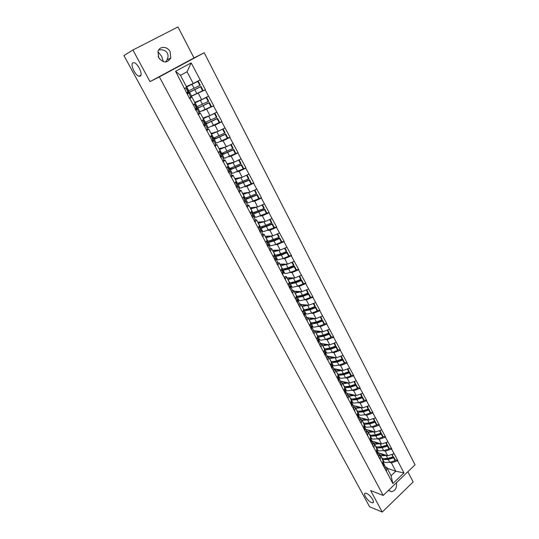 <?xml version="1.0" encoding="UTF-8"?>
<svg xmlns="http://www.w3.org/2000/svg" width="539" height="539" viewBox="0 0 539 539"><rect width="100%" height="100%" fill="white"/><g stroke="black" fill="none" stroke-linecap="round" stroke-linejoin="round"><path stroke-width="0.81" d="M140.187 76.154L138.961 76.221C135.073 75.413 129.973 64.128 132.938 62.8L134.224 62.719C138.186 63.582 143.219 75.015 140.187 76.154M163.371 61.715L161.713 56.366L157.94 51.744M371.465 502.55C367.578 501.135 362.376 492.996 365.496 493.185L366.507 493.414C370.374 494.755 375.649 502.995 372.53 502.793L371.465 502.55M158.877 49.891C163.007 49.42 165.83 50.531 167.359 53.226C168.39 55.146 168.262 57.39 166.982 59.97L165.466 62.025M170.108 51.697L170.769 57.929C167.373 63.359 163.357 63.279 158.715 57.686L157.974 51.609C159.355 45.936 167.42 46.051 170.108 51.697M396.381 482.776C397.108 487.505 395.525 490.49 391.624 491.723L388.518 490.335M158.176 56.454L159.625 59.068M132.917 49.999L149.983 81.625L193.993 57.936L177.978 26.95L132.917 49.999L123.95 55.571L369.592 506.754L382.252 512.05L413.144 481.967L407.861 471.733M193.993 57.936L204.2 52.748L415.05 464.82L383.209 495.442L159.362 76.888L204.2 52.748M186.393 86.563L193.205 83.525L187.06 71.761L191.15 62.895L175.579 71.316L189.647 98.657L191.891 97.02L189.816 97.882M191.15 62.895L205.426 89.75L201.047 91.576M190.772 96.528L205.426 89.75M205.164 89.898L213.761 105.819L210.446 107.052M202.772 110.839L213.761 105.819M213.505 105.967L221.994 121.686L219.205 122.602M211.746 126.22L214.967 125.176L221.994 121.686M221.738 121.834L230.119 137.344L227.418 138.119M220.303 141.568L223.119 140.767L230.119 137.344M229.87 137.499L238.137 152.8L235.489 153.46M228.603 156.788L231.164 156.162L238.137 152.8M237.894 152.955L246.06 168.06L243.439 168.613M236.722 171.853L239.1 171.362L246.06 168.06M245.811 168.222L253.876 183.132L251.275 183.583M244.693 186.75L246.943 186.366L253.876 183.132M253.633 183.287L261.597 198.008L259.003 198.372M252.528 201.478L254.684 201.188L261.597 198.008M261.361 198.17L269.224 212.703L266.63 212.979M260.256 216.031L262.331 215.816L269.224 212.703M268.981 212.865L276.75 227.215L274.162 227.404M267.863 230.409L269.884 230.274L276.75 227.215M276.514 227.377L284.188 241.546L281.594 241.661M275.375 244.625L277.342 244.544L284.188 241.546M283.952 241.708L291.532 255.695L288.931 255.742M282.78 258.666L284.707 258.646L291.532 255.695M291.303 255.863L298.788 269.682L296.18 269.648M290.09 272.539L291.99 272.572L298.788 269.682M298.559 269.844L305.95 283.494L303.342 283.393M297.312 286.249L299.179 286.33L305.95 283.494M305.728 283.662L313.031 297.137L310.417 296.976M304.434 299.799L306.28 299.927L313.031 297.137M312.815 297.306L320.031 310.626L317.404 310.39M311.475 313.186L313.3 313.361L320.031 310.626M319.809 310.794L326.944 323.946L324.31 323.649M318.428 326.418L320.233 326.634L326.944 323.946M326.728 324.114L333.776 337.111L331.128 336.754M325.293 339.496L327.085 339.745L333.776 337.111M333.56 337.279L340.52 350.121L337.872 349.703M332.085 352.418L333.857 352.708L340.52 350.121M340.311 350.296L347.197 362.976L344.536 362.504L342.898 359.351L342.737 360.086L344.374 363.239L344.536 362.498M338.788 365.193L340.554 365.516L347.197 362.976M346.988 363.151L353.786 375.69L351.118 375.157L349.501 372.045L349.346 372.799L350.97 375.912L351.118 375.157M345.411 377.819L347.17 378.183L353.786 375.69M353.584 375.865L360.308 388.248L357.62 387.662L356.03 384.597L355.888 385.365L357.485 388.444L357.626 387.669M351.96 390.303L353.712 390.694L360.308 388.248M360.099 388.424L366.749 400.666L364.047 400.026L362.477 397L362.349 397.789L363.933 400.834L364.061 400.039M358.435 402.646L360.173 403.071L366.749 400.666M366.547 400.841L373.116 412.941L370.408 412.247M364.829 414.848L366.567 415.299L373.116 412.941M372.921 413.117L379.416 425.076L376.687 424.328M371.155 426.908L372.887 427.393L379.416 425.076M379.22 425.258L385.641 437.075L382.899 436.28M377.408 438.84L379.133 439.352L385.641 437.075M385.446 437.257L391.799 448.94L389.043 448.091M383.593 450.631L385.311 451.17L391.799 448.94M391.604 449.122L397.883 460.67L395.121 459.774M389.704 462.3L391.415 462.866L397.883 460.67M397.694 460.852L403.96 472.932L392.87 483.577L386.476 471.457L386.658 467.347L385.196 466.848M189.91 98.502L386.476 471.457M194.727 102.403L201.633 99.661L198.352 93.375M191.891 97.02L195.206 103.32L193.258 104.862M201.633 99.661L208.438 96.205M199.032 112.22L199.43 112.072M202.954 118.048L209.954 115.582L206.713 109.377M198.44 114.692L200.333 113.069L198.534 113.729M200.333 113.069L203.607 119.287L201.748 120.958M209.954 115.582L216.739 112.2M211.072 133.49L218.167 131.3L214.967 125.176M206.861 130.66L208.667 128.909L207.01 129.441M208.667 128.909L211.894 135.046L210.122 136.852M218.167 131.3L224.931 127.986M219.09 148.73L226.272 146.81L223.119 140.767M215.169 146.426L216.894 144.546L215.317 144.984M216.894 144.546L220.08 150.61L218.389 152.537M226.272 146.81L233.016 143.563M227.007 163.789L234.276 162.131L231.164 156.162M223.368 161.99L225.006 159.982L223.49 160.346M225.006 159.982L228.152 165.965L226.548 168.02M234.276 162.131L241 158.951M234.829 178.658L242.179 177.25L239.1 171.362M231.467 177.344L233.023 175.222L231.534 175.519M233.023 175.222L236.129 181.131L234.6 183.3M242.179 177.25L248.883 174.137M242.55 193.339L249.981 192.187L246.943 186.366M239.457 192.511L240.94 190.267L239.471 190.51M240.94 190.267L244.005 196.102L242.557 198.386M249.981 192.187L256.665 189.128M250.177 207.838L257.689 206.929L254.684 201.188M247.347 207.481L248.748 205.123L247.3 205.312M248.748 205.123L251.78 210.884L250.406 213.282M257.689 206.929L264.353 203.937M257.709 222.162L265.296 221.489L262.331 215.816M255.136 222.263L256.463 219.797L255.028 219.932M256.463 219.797L259.454 225.484L258.154 227.99M265.296 221.489L271.939 218.558M265.154 236.318L272.808 235.873L269.884 230.274M262.83 236.857L264.083 234.283L262.655 234.371M264.083 234.283L267.041 239.902L265.815 242.516M272.808 235.873L279.438 232.996M272.505 250.298L280.233 250.076L277.342 244.544M270.43 251.275L271.609 248.594L270.187 248.634M271.609 248.594L274.526 254.138L273.374 256.86M280.233 250.076L286.836 247.26M279.768 264.103L287.563 264.11L284.707 258.646M277.929 265.511L279.04 262.722L277.619 262.729M279.04 262.722L281.924 268.206L280.839 271.029M287.563 264.11L294.153 261.354M286.95 277.753L294.806 277.976L291.99 272.572M285.34 279.573L286.384 276.682L284.963 276.648M286.384 276.682L289.234 282.099L288.217 285.023M294.806 277.976L301.375 275.267M294.038 291.235L301.961 291.666L299.179 286.33M292.664 293.459L293.64 290.474L292.219 290.4M293.64 290.474L296.45 295.823L295.5 298.842M301.961 291.666L308.51 289.019M301.045 304.562L309.036 305.195L306.28 299.927M299.893 307.176L300.802 304.097L299.381 303.989M300.802 304.097L303.585 309.386L302.696 312.499M309.036 305.195L315.558 302.601M307.971 317.734L316.022 318.569L313.3 313.361M307.035 320.732L307.884 317.559L306.462 317.41M307.884 317.559L310.626 322.78L309.804 325.987M316.022 318.569L322.524 316.022M313.469 330.575L322.922 331.775L320.233 326.634M314.096 334.119L314.877 330.858L313.455 330.676M314.877 330.858L317.592 336.019L316.831 339.314M322.922 331.775L329.41 329.282M320.415 343.437L329.747 344.832L327.085 339.745M321.069 347.352L321.79 344.003L320.361 343.788M321.79 344.003L324.471 349.104L323.771 352.486M329.747 344.832L336.208 342.386M327.247 356.151L336.484 357.734L333.857 352.708M327.955 360.423L328.622 356.993L327.193 356.744M328.622 356.993L331.269 362.026L330.629 365.496M336.484 357.734L342.932 355.342M333.951 368.716L343.148 370.488L340.554 365.516M334.766 373.345L335.373 369.828L333.937 369.552M335.373 369.828L337.993 374.807L339.152 375.292L343.916 374.672L349.346 372.799M343.148 370.488L349.575 368.137M337.407 378.358L337.993 374.807M340.547 381.14L349.737 383.094L347.17 378.183M341.497 386.113L342.043 382.515L340.608 382.205M342.043 382.515L344.63 387.433L344.104 391.065M349.737 383.094L356.144 380.79M347.022 393.409L356.245 395.552L353.712 390.694M348.147 398.732L348.639 395.053L347.197 394.716M348.639 395.053L351.199 399.918L350.727 403.623M356.245 395.552L362.632 393.295M353.402 405.537L362.68 407.868L360.173 403.071M354.723 411.203L355.161 407.45L353.712 407.08M355.161 407.45L357.687 412.261L357.269 416.041M362.68 407.868L369.047 405.658M359.715 417.536L369.047 420.043L366.567 415.299M361.218 423.533L361.602 419.706L360.153 419.308M361.602 419.706L364.101 424.456L363.737 428.31M369.047 420.043L375.393 417.88M365.954 429.394L375.333 432.083L372.887 427.393M367.638 435.714L367.975 431.82L366.52 431.395M367.975 431.82L370.448 436.516L370.131 440.444M375.333 432.083L381.659 429.96M372.132 441.124L381.558 443.988L379.133 439.352M373.992 447.768L374.275 443.792L372.82 443.348M374.275 443.792L376.714 448.441L376.451 452.437M381.558 443.988L387.864 441.906M378.237 452.726L387.703 455.758L385.311 451.17M380.271 459.679L380.5 455.637L379.045 455.165M380.5 455.637L382.919 460.232L382.703 464.295M387.703 455.758L393.996 453.723M387.143 468.263L395.781 471.214L391.415 462.866M386.658 467.347L391.058 475.708L395.781 471.214L403.96 472.932M392.87 483.577L391.058 475.708M149.983 81.625L159.362 76.888M383.209 495.442L370.65 490.544L382.252 512.05M187.06 71.761L180.491 75.339L186.696 87.143L184.661 88.544M193.205 83.525L200.03 80.001M175.579 71.316L180.491 75.339M389.892 458.089L389.434 457.941M383.64 446.433L383.121 446.272M377.313 434.656L376.727 434.488M370.899 422.751L370.239 422.569M364.398 410.711L363.67 410.529M357.815 398.55L357 398.355M351.132 386.247L350.235 386.052M344.36 373.817L343.37 373.621L348.8 371.748L347.345 368.952M337.488 361.251L336.383 361.056M330.501 348.551L329.268 348.362M323.393 335.716L321.999 335.527M316.137 322.74L314.547 322.558M308.712 309.629L306.859 309.46M301.065 296.376L298.727 296.228M292.973 283.002L291.633 282.948M381.733 457.975L382.959 458.662L387.743 458.446L393.072 456.85L391.813 454.431M378.937 454.128L381.457 455.799L386.685 455.435M380.042 453.306L382.421 454.903L385.25 454.97M382.872 461.114L384.967 462.482L389.751 462.287L395.074 460.697L393.578 457.82L393.652 456.957L388.329 458.554L385.257 458.905M382.239 458.938L383.472 459.626L388.248 459.417L393.578 457.82M383.458 462.644L385.196 466.565L383.094 462.098M383.68 463.695L383.701 466.74M385.196 466.565L385.223 469.624M395.074 460.697L395.148 459.834L393.652 456.957M393.072 456.85L392.264 454.283M383.182 465.763L382.852 461.499M375.616 446.346L376.835 447.006L381.612 446.737L386.962 445.099L385.675 442.627M372.759 442.458L375.312 444.109L380.554 443.685M373.918 441.67L376.289 443.22L379.126 443.253M376.653 449.445L378.863 450.867L383.647 450.617L388.983 448.994L387.474 446.083L387.561 445.234L382.218 446.871L378.951 447.229M376.128 447.323L377.347 447.983L382.124 447.72L387.474 446.083M377.3 450.948L379.045 454.882L376.936 450.402M377.516 451.978L377.495 454.97M379.045 454.882L379.032 457.887M388.983 448.994L389.07 448.138L387.561 445.234M386.962 445.099L387.049 444.251L386.126 442.479M376.977 453.986L376.633 449.688M369.431 434.589L370.643 435.222L375.42 434.892L380.783 433.221L379.469 430.701M366.5 430.654L369.1 432.291L374.349 431.8M367.726 429.9L370.091 431.402L372.934 431.395M370.354 437.655L372.698 439.123L377.468 438.82L382.825 437.156L381.295 434.212L381.396 433.383L376.04 435.054L372.59 435.418M369.949 435.573L371.162 436.206L375.939 435.889L381.295 434.212M371.075 439.123L372.82 443.065L370.704 438.571M371.277 440.127L371.216 443.071M372.82 443.065L372.772 446.016M382.825 437.156L382.919 436.32L381.396 433.383M380.783 433.221L380.878 432.386L379.921 430.546M370.691 442.068L370.347 437.742M363.178 422.697L364.377 423.304L369.154 422.92L374.531 421.202L373.19 418.628M361.622 419.74L362.821 420.339L368.083 419.787M361.467 418.008L363.818 419.457L366.675 419.409M364.054 425.776L366.453 427.252L371.23 426.888L376.599 425.183L375.05 422.212L375.157 421.39L369.794 423.102L366.17 423.479M363.704 423.694L364.903 424.301L369.68 423.923L375.05 422.212M364.782 427.157L366.533 431.112L364.398 426.605M364.964 428.141L364.869 431.025M366.533 431.112L366.446 434.01M360.16 418.702L361.548 419.686M376.599 425.183L376.707 424.361L375.157 421.39M374.531 421.202L374.639 420.386L373.642 418.48M364.337 430.021L363.987 425.655M356.852 410.671L358.044 411.244L362.814 410.806L368.204 409.054L366.843 406.426M355.282 407.679L356.468 408.252L361.736 407.632M355.134 405.975L357.472 407.369L360.342 407.282M357.761 413.824L360.146 415.239L364.916 414.821L370.3 413.076L368.737 410.071L368.858 409.269L363.475 411.014L359.688 411.405M357.384 411.681L358.576 412.254L363.347 411.823L368.737 410.071M358.415 415.057L360.167 419.025L358.024 414.511M358.583 416.02L358.448 418.85M360.167 419.025L360.039 421.869M353.732 406.622L354.817 407.363M370.3 413.076L370.414 412.274L368.858 409.269M368.204 409.054L368.326 408.252L367.295 406.265M357.909 417.826L358.051 415.003L357.559 413.433M350.458 398.51L351.637 399.055L356.407 398.55L361.81 396.758L360.416 394.076M348.868 395.485L350.047 396.024L355.322 395.336M348.726 393.807L351.057 395.148L353.934 395.013M351.408 401.75L353.759 403.098L358.529 402.613L363.933 400.834M350.99 399.527L352.176 400.079L356.946 399.581L362.349 397.789M353.139 399.19L357.081 398.793L362.477 397M351.974 402.822L353.732 406.797L351.569 402.269M352.129 403.758L351.954 406.527M353.732 406.797L353.564 409.586M347.224 394.393L347.992 394.905M361.81 396.758L361.945 395.976L360.874 393.915M351.408 405.496L351.59 402.734L351.051 401.07M343.99 386.207L345.155 386.726L349.926 386.16L355.342 384.327L353.921 381.592M342.38 383.148L343.545 383.66L348.834 382.899M342.245 381.497L344.569 382.784L347.46 382.609M344.953 389.515L347.305 390.809L352.068 390.27L357.485 388.444M344.529 387.238L345.701 387.757L350.465 387.197L355.888 385.365M346.53 386.834L350.613 386.429L356.03 384.597M345.459 390.445L347.217 394.433L345.048 389.892M345.6 391.354L345.384 394.07M347.217 394.433L347.015 397.155M340.621 382.023L341.066 382.306M355.342 384.327L355.484 383.552L354.379 381.423M344.832 393.025L345.054 390.317L344.468 388.565M337.441 373.763L338.6 374.248L343.363 373.621L341.733 370.509L342.278 370.32M335.817 370.67L336.969 371.149L341.733 370.509M335.689 369.053L338.007 370.28L340.911 370.057M338.404 377.125L340.776 378.385L345.539 377.778L350.97 375.912M339.853 374.342L344.071 373.918L349.501 372.045M338.869 377.92L340.635 381.922L338.445 377.374M338.997 378.809L338.735 381.457M340.635 381.922L340.385 384.583M348.8 371.748L348.955 370.994L347.803 368.784M338.182 380.399L338.445 377.758L337.812 375.912M330.825 361.177L331.97 361.629L336.727 360.941L342.177 359.021L340.695 356.171M329.174 358.051L330.319 358.496L335.642 357.593M329.059 356.461L331.37 357.633L334.288 357.357M331.748 364.58L334.167 365.813L338.93 365.146L344.374 363.239M331.249 362.154L332.523 362.686L337.286 362.006L342.737 360.086M333.109 361.703L337.454 361.265L342.898 359.351M332.199 365.253L333.971 369.262L331.761 364.708M332.314 366.116L332.011 368.703M333.971 369.262L333.681 371.863M342.177 359.021L342.346 358.287L341.16 355.996M331.451 367.632L331.754 365.051L331.074 363.111M324.128 348.443L325.26 348.861L330.016 348.113L335.48 346.146L333.971 343.235M322.463 345.277L323.595 345.688L328.925 344.711M322.349 343.727L324.653 344.832L327.584 344.509M325.004 351.879L327.483 353.092L332.24 352.365L337.704 350.411L336.046 347.224L336.221 346.503L330.764 348.464L326.297 348.915M324.417 349.353L325.825 349.932L330.575 349.184L336.046 347.224M325.455 352.432L327.227 356.454L325.004 351.893M325.549 353.274L325.206 355.794M327.227 356.454L326.897 358.994M337.704 350.411L337.872 349.69L336.221 346.503M335.48 346.146L335.662 345.425L334.429 343.06M324.633 354.709L324.983 352.196L324.256 350.155M317.35 335.561L318.475 335.945L323.225 335.13L328.702 333.115L327.16 330.151M315.665 332.361L316.784 332.738L322.133 331.68M315.564 330.838L317.855 331.889L320.806 331.512M318.468 339.206L320.725 340.23L325.475 339.429L330.953 337.434L329.275 334.207L329.464 333.506L323.986 335.507L319.418 335.986M317.498 336.41L319.041 337.03L323.791 336.215L329.275 334.207M318.63 339.462L320.409 343.498L318.158 338.923M318.711 340.277L318.32 342.73M320.409 343.498L320.031 345.971M330.953 337.434L331.135 336.727L329.464 333.506M328.702 333.115L328.898 332.415L327.624 329.969M317.74 341.638L318.138 339.186L317.356 337.043M310.498 322.524L311.603 322.881L316.353 321.992L321.844 319.937L320.267 316.905M308.793 319.283L309.898 319.627L315.268 318.488M308.692 317.808L310.983 318.785L313.954 318.354M311.69 326.277L313.88 327.213L318.63 326.344L324.121 324.303L322.423 321.042L322.625 320.355L317.134 322.403L312.472 322.901M310.491 323.319L312.182 323.973L316.925 323.09L322.423 321.042M311.724 326.338L313.503 330.387L311.232 325.805M311.791 327.126L311.353 329.511M313.503 330.387L313.078 332.792M324.121 324.303L324.316 323.616L322.625 320.355M321.844 319.937L322.053 319.25L320.732 316.723M310.767 328.406L311.205 326.021L310.37 323.777M303.558 309.339L304.656 309.656L309.393 308.699L314.904 306.597L313.3 303.497M301.833 306.058L302.925 306.368L308.321 305.141M301.739 304.616L304.023 305.525L307.014 305.04M304.798 313.179L306.961 314.035L311.697 313.105L317.208 311.016L315.49 307.715L315.706 307.048L310.201 309.143L306.327 309.925L305.431 309.662M303.383 310.073L305.236 310.76L309.979 309.81L315.49 307.715M304.73 313.058L306.523 317.121L304.225 312.532M304.784 313.819L304.299 316.137M306.523 317.121L306.051 319.452M317.208 311.016L317.417 310.343L315.706 307.048M314.904 306.597L315.12 305.93L313.765 303.316M303.706 315.012L304.198 312.701L303.309 310.349M296.416 295.938L297.622 296.275L302.359 295.244L307.884 293.095L306.24 289.935M294.793 292.67L295.877 292.947L301.288 291.633M294.698 291.276L296.982 292.111L300.001 291.559M297.818 299.927L299.953 300.708L304.69 299.704L310.215 297.568L308.47 294.227L308.699 293.58L303.181 295.722L299.32 296.558L298.296 296.268M296.18 296.679L298.215 297.393L302.945 296.369L308.47 294.227M297.656 299.617L299.448 303.686L297.124 299.105M297.69 300.351L297.164 302.595M299.448 303.686L298.929 305.95M310.215 297.568L310.437 296.915L308.699 293.58M307.884 293.095L308.113 292.448L306.704 289.746M296.565 301.463L297.097 299.219L296.154 296.76M289.14 282.362L290.508 282.732L295.231 281.627L300.775 279.431L299.098 276.204M287.671 279.128L288.736 279.364L294.179 277.956M287.57 277.767L289.861 278.535L292.906 277.922M290.764 286.519L292.866 287.22L297.595 286.142L303.134 283.959L301.368 280.576L301.611 279.95L296.079 282.14L292.219 283.036L291.067 282.719M289.012 283.184L291.1 283.864L295.83 282.766L301.368 280.576M290.501 286.02L292.293 290.097L289.928 285.515M290.514 286.721L289.935 288.891M292.293 290.097L291.727 292.286M303.134 283.959L303.369 283.325L301.611 279.95M300.775 279.431L301.018 278.804L299.569 276.015M289.328 287.738L289.915 285.576L288.917 283.009M281.762 268.631L283.305 269.022L288.021 267.843L293.58 265.599L291.868 262.311M280.462 265.417L281.513 265.612L286.984 264.11M280.354 264.11L282.645 264.797L285.731 264.11M283.622 272.95L285.69 273.569L290.413 272.411L295.965 270.18L294.179 266.758L294.435 266.151L288.891 268.388L285.037 269.352L283.723 269.008M281.843 269.574L283.905 270.174L288.628 269.001L294.179 266.758M283.251 272.249L281.587 269.082M283.251 272.923L282.625 275.018M285.057 276.345L284.437 278.454M295.965 270.18L296.214 269.567L294.435 266.151M293.58 265.599L293.836 264.993L292.34 262.109M281.439 269.473L282.645 271.764L282.005 273.852M274.27 254.738L276.015 255.149L280.725 253.896L286.297 251.598L284.552 248.236M273.158 251.545L274.196 251.7L279.714 250.096M273.051 250.278L275.348 250.884L278.468 250.13M276.392 259.212L278.427 259.751L283.143 258.518L288.709 256.241L286.903 252.771L287.172 252.185L281.614 254.475L277.767 255.493L276.271 255.136M274.594 255.796L276.622 256.315L281.338 255.062L286.903 252.771M275.921 258.316L277.72 262.419L275.867 258.215L275.261 257.851M275.901 258.956L275.22 260.97M277.72 262.419L277.053 264.454M288.709 256.241L288.978 255.648L287.172 252.185M286.297 251.598L286.566 251.012L285.023 248.041M274.594 259.791L275.254 257.042L274.169 254.987M267.095 245.562L267.822 242.927L266.657 240.711L268.631 241.108L278.919 237.423L277.14 233.993M265.774 237.497L266.798 237.611L272.357 235.9M265.646 236.284L267.957 236.81L271.13 235.967M269.076 245.312L271.077 245.764L275.786 244.457L281.365 242.126L279.539 238.609L279.822 238.049L270.41 241.472L268.692 241.101M267.256 241.856L269.251 242.28L273.953 240.96L279.539 238.609M268.496 244.207L270.302 248.324L268.442 244.113L267.775 243.769M268.456 244.814L267.721 246.754M270.302 248.324L269.581 250.278M281.365 242.126L281.648 241.553L279.822 238.049M278.919 237.423L279.209 236.864L277.612 233.791M259.205 226.555L261.159 226.892L271.461 223.072L269.635 219.575M258.296 223.274L264.912 221.522M258.147 222.129L260.478 222.553L263.706 221.63M261.671 231.238L263.638 231.602L273.933 227.829L272.08 224.278L272.384 223.732L262.958 227.276L260.95 226.899M259.832 227.741L261.786 228.078L272.08 224.278M260.977 229.924L262.789 234.047L260.93 229.836L260.189 229.526M260.923 230.497L260.128 232.356M262.789 234.047L262.015 235.927M259.05 226.265L260.303 228.637L259.502 231.157M273.933 227.829L274.23 227.283L272.384 223.732M271.461 223.072L271.757 222.533L270.113 219.366M251.679 212.258L253.599 212.494L263.901 208.546L262.042 204.975M250.723 208.883L257.393 206.963M250.554 207.798L252.906 208.121L256.207 207.111M254.172 216.995L256.106 217.271L266.407 213.363L264.534 209.765L264.844 209.24L255.412 212.905L252.885 212.507M252.313 213.451L254.233 213.7L264.534 209.765M253.37 215.459L255.183 219.602L253.323 215.378L252.495 215.115M253.29 216.004L252.447 217.776M255.183 219.602L254.347 221.394M251.949 216.24L251.861 216.678M266.407 213.363L266.717 212.838L264.844 209.24M263.901 208.546L264.218 208.027L262.52 204.759M251.801 216.55L252.683 214.165L251.349 211.632M244.059 197.773L245.939 197.928L256.247 193.831L254.347 190.186M243.062 194.309L249.793 192.214M242.846 193.292L245.238 193.514L248.627 192.396M246.586 202.576L248.479 202.758L258.781 198.709L256.887 195.064L257.218 194.572L247.778 198.359L244.443 197.84M244.699 198.992L246.579 199.147L256.887 195.064M245.663 200.818L247.482 204.968L245.622 200.744L244.679 200.542M245.562 201.33L244.659 203.014M247.482 204.968L246.592 206.673M244.228 201.566L244.133 202.01M258.781 198.709L259.111 198.211L257.218 194.572M256.247 193.831L256.577 193.339L254.826 189.971M244.005 201.775L244.976 199.518L243.554 196.809M236.345 183.119L238.184 183.172L248.492 178.935L246.566 175.229L244.046 176.381M235.3 179.548L242.126 177.264M235.024 178.618L237.47 178.719L240.973 177.479M238.905 187.976L240.758 188.064L251.066 183.873L249.146 180.188L249.49 179.709L240.044 183.624L236.722 183.159M236.992 184.345L238.838 184.405L249.146 180.188M237.861 185.989L239.68 190.152L237.82 185.921L236.729 185.8M237.739 186.467L236.776 188.064M239.68 190.152L238.737 191.769M236.412 186.743L236.304 187.161M251.066 183.873L251.41 183.395L249.49 179.709M248.492 178.935L248.843 178.463L247.037 174.993M236.116 186.804L237.167 184.682L235.658 181.805M228.529 168.269L230.335 168.229L240.65 163.849L238.696 160.096L233.03 162.738L227.438 164.611M227.087 163.768L229.607 163.741L233.252 162.36M231.123 173.194L232.936 173.181L243.251 168.848L241.304 165.116L241.667 164.665L232.215 168.707L229.095 168.66L228.9 168.289M229.19 169.515L230.988 169.482L241.304 165.116M229.958 170.978L231.783 175.148L229.924 170.917L228.637 170.903M229.816 171.415L228.792 172.918M231.783 175.148L230.773 176.671M228.502 171.732L228.374 172.116M243.251 168.848L243.608 168.397L241.667 164.665M240.65 163.849L241.014 163.405L239.148 159.82M228.125 171.645L229.264 169.657L227.653 166.605M220.619 153.238L222.385 153.096L232.7 148.569L230.719 144.769L219.481 149.478M219.103 148.751L221.65 148.569L225.484 147.026M223.247 158.223L225.019 158.116L235.334 153.635L233.367 149.849L233.744 149.424L224.285 153.602L221.239 153.736L220.977 153.238M221.28 154.498L223.045 154.363L233.367 149.849M221.953 155.764L223.779 159.948L221.927 155.717L220.357 155.872M221.792 156.169L220.707 157.577M223.779 159.948L222.715 161.383M220.491 156.532L220.343 156.883M220.471 156.492L220.094 156.418M235.334 153.635L235.711 153.204L233.744 149.424M232.7 148.569L233.077 148.144L231.164 144.459M220.033 156.29L221.253 154.444L219.555 151.21M212.609 138.018L214.327 137.768L224.648 133.093L222.641 129.239L211.423 134.15M211.106 133.544L213.585 133.207L217.702 131.442M215.263 143.064L217.001 142.855L227.317 138.22L225.322 134.386L225.72 133.989L216.26 138.301L213.289 138.624L212.959 137.991M213.08 139.311L215 139.055L225.322 134.386M213.842 140.362L215.681 144.56L213.821 140.322L211.847 140.719M213.66 140.726L212.514 142.04M215.681 144.56L214.549 145.894M212.359 141.097L212.002 141.056M227.317 138.22L227.707 137.816L225.72 133.989M224.648 133.093L225.046 132.695L223.072 128.895M211.827 140.74L213.141 139.028L211.342 135.612M204.497 122.602L216.489 117.414L214.461 113.513L203.257 118.627M203.008 118.149L205.42 117.643L214.461 113.513M207.185 127.709L208.876 127.393L219.191 122.609L217.17 118.728L217.588 118.351L208.121 122.804L205.238 123.323L204.833 122.548M204.517 123.997L206.855 123.552L217.17 118.728M205.635 124.758L207.468 128.969L205.615 124.725L203.654 125.237M205.426 125.088L204.22 126.301M207.468 128.969L206.275 130.202M219.191 122.609L219.602 122.232L217.588 118.351M216.489 117.414L216.907 117.044L214.879 113.15M203.52 124.981L204.928 123.418L203.028 119.806M196.277 106.985L208.229 101.527L206.167 97.579L194.99 102.902M194.801 102.551L206.167 97.579M199.006 112.166L210.965 106.796L208.916 102.861L209.354 102.518L199.888 107.106L197.085 107.82L196.6 106.911M195.65 108.541L198.601 107.84L208.916 102.861M197.314 108.952L199.154 113.17L197.301 108.925L195.381 109.538M197.085 109.242L195.812 110.354M199.154 113.17L197.894 114.308M210.965 106.796L211.396 106.446L209.354 102.518M208.229 101.527L208.66 101.184L206.612 97.242M195.105 109.013L196.6 107.598L194.599 103.798M195.684 108.595L197.085 107.82M187.956 91.165L199.854 85.438L197.773 81.436L186.609 86.974M186.494 86.752L197.773 81.436M190.712 96.414L202.63 90.774L200.555 86.786L201.007 86.469L190.954 91.435L188.825 92.122L188.266 91.064M187.154 92.405L187.41 92.897L190.24 91.933L200.555 86.786M188.886 92.937L190.732 97.168L188.879 92.924L186.999 93.645M188.63 93.186L187.289 94.19M190.732 97.168L189.405 98.199M202.63 90.774L203.075 90.451L201.007 86.469M186.049 87.587L184.453 88.807M199.854 85.438L200.306 85.122L198.231 81.126M186.575 92.836L188.172 91.576L186.076 87.608M187.41 92.897L188.825 92.122M381.956 458.143L380.453 455.287M383.957 461.957L382.461 459.107M389.751 462.287L388.248 459.417M387.743 458.446L386.234 455.57M383.168 462.725L382.825 462.058M375.838 446.514L374.315 443.624M377.866 450.368L376.35 447.485M383.647 450.617L382.124 447.72M381.612 446.737L380.089 443.826M376.997 450.995L376.599 450.24M369.646 434.744L368.11 431.827M371.701 438.645L370.165 435.734M377.468 438.82L375.939 435.889M375.42 434.892L373.877 431.948M370.751 439.13L370.306 438.281M363.394 422.852L361.837 419.894M365.469 426.794L363.919 423.849M371.23 426.888L369.68 423.923M369.154 422.92L367.598 419.942M364.438 427.137L363.94 426.187M357.067 410.819L355.491 407.828M359.163 414.808L357.593 411.83M364.916 414.821L363.347 411.823M362.814 410.806L361.238 407.794M358.051 415.003L357.498 413.959M350.667 398.651L349.077 395.626M352.789 402.68L351.206 399.668M358.529 402.613L356.946 399.581M356.407 398.55L354.81 395.511M351.59 402.734L350.983 401.582M344.192 386.342L342.588 383.283M346.341 390.418L344.738 387.373M352.068 390.27L350.465 387.197M349.926 386.16L348.309 383.081M345.054 390.317L344.394 389.064M337.65 373.891L336.019 370.798M339.819 378.021L338.196 374.935M345.539 377.778L343.916 374.672M338.445 377.758L337.731 376.404M331.027 361.298L329.376 358.166M333.217 365.469L331.579 362.356M338.93 365.146L337.286 362.006M336.727 360.941L335.076 357.788M331.754 365.051L330.98 363.589M324.323 348.558L322.659 345.391M326.546 352.782L324.889 349.622M332.24 352.365L330.575 349.184M330.016 348.113L328.345 344.92M324.983 352.196L324.155 350.619M317.545 335.669L315.861 332.462M319.795 339.941L318.118 336.747M325.475 339.429L323.791 336.215M323.225 335.13L321.534 331.896M318.138 339.186L317.249 337.502M310.686 322.625L308.982 319.384M312.964 326.951L311.266 323.717M318.63 326.344L316.925 323.09M316.353 321.992L314.641 318.724M311.205 326.021L310.262 324.222M303.747 309.433L302.022 306.152M306.051 313.806L304.333 310.538M311.697 313.105L309.979 309.81M309.393 308.699L307.668 305.391M304.198 312.701L303.181 310.781M296.726 296.079L294.981 292.758M299.057 300.506L297.312 297.198M304.69 299.704L302.945 296.369M302.359 295.244L300.607 291.895M297.097 299.219L296.026 297.178M289.618 282.564L287.853 279.202M291.976 287.044L290.218 283.696M297.595 286.142L295.83 282.766M295.231 281.627L293.459 278.239M289.915 285.576L288.776 283.413M282.429 268.887L280.637 265.484M284.814 273.421L283.029 270.032M290.413 272.411L288.628 269.001M288.021 267.843L286.229 264.42M275.146 255.041L273.34 251.598M277.558 259.63L275.759 256.2M283.143 258.518L281.338 255.062M280.725 253.896L278.912 250.426M275.281 257.783L274.007 255.365M267.782 241.027L265.949 237.544M270.221 245.676L268.395 242.206M275.786 244.457L273.953 240.96M273.334 239.774L271.501 236.264M267.829 243.628L266.488 241.074M260.324 226.845L258.464 223.321M262.796 231.548L260.943 228.037M268.334 230.214L266.482 226.676M265.855 225.477L263.995 221.92M260.29 229.297L258.875 226.609M252.771 212.487L250.891 208.916M255.27 217.244L253.404 213.687M260.795 215.802L258.915 212.218M258.282 211.005L256.402 207.4M252.65 214.791L251.161 211.962M245.124 197.948L243.224 194.33M247.657 202.765L245.764 199.167M253.155 201.202L251.262 197.577M250.615 196.344L248.708 192.699M244.915 200.097L243.352 197.126M237.382 183.226L235.455 179.568M239.949 188.104L238.029 184.459M245.427 186.427L243.5 182.748M242.853 181.502L240.92 177.816M237.086 185.221L235.442 182.101M229.547 168.323L227.593 164.611M232.141 173.262L230.2 169.569M237.598 171.456L235.644 167.737M234.991 166.477L233.03 162.738M229.149 170.156L227.431 166.888M221.603 153.224L219.629 149.471M224.237 158.23L222.27 154.491M229.668 156.297L227.694 152.53M227.027 151.25L225.046 147.464M221.118 154.888L219.319 151.472M213.565 137.937L211.564 134.137M216.233 143.003L214.239 139.217M221.63 140.948L219.636 137.128M218.955 135.835L216.954 132.001M212.979 139.433L211.099 135.862M205.426 122.454L203.398 118.6M208.121 127.588L206.107 123.754M213.498 125.398L211.47 121.524M210.789 120.217L208.755 116.336M204.739 123.775L202.772 120.042M197.173 106.769L195.125 102.868M199.908 111.971L197.867 108.083M205.258 109.646L203.203 105.725M202.509 104.398L200.454 100.463M196.385 107.908L194.33 104.014M188.818 90.882L186.743 86.927M191.594 96.151L189.519 92.209M196.903 93.685L194.828 89.717M194.128 88.369L192.039 84.38M187.922 91.839L185.82 87.837M138.961 76.221L140.915 75.184M170.769 57.929L166.982 59.97M391.624 491.723L388.814 490.665M372.53 502.793L373.433 501.93"/></g></svg>

